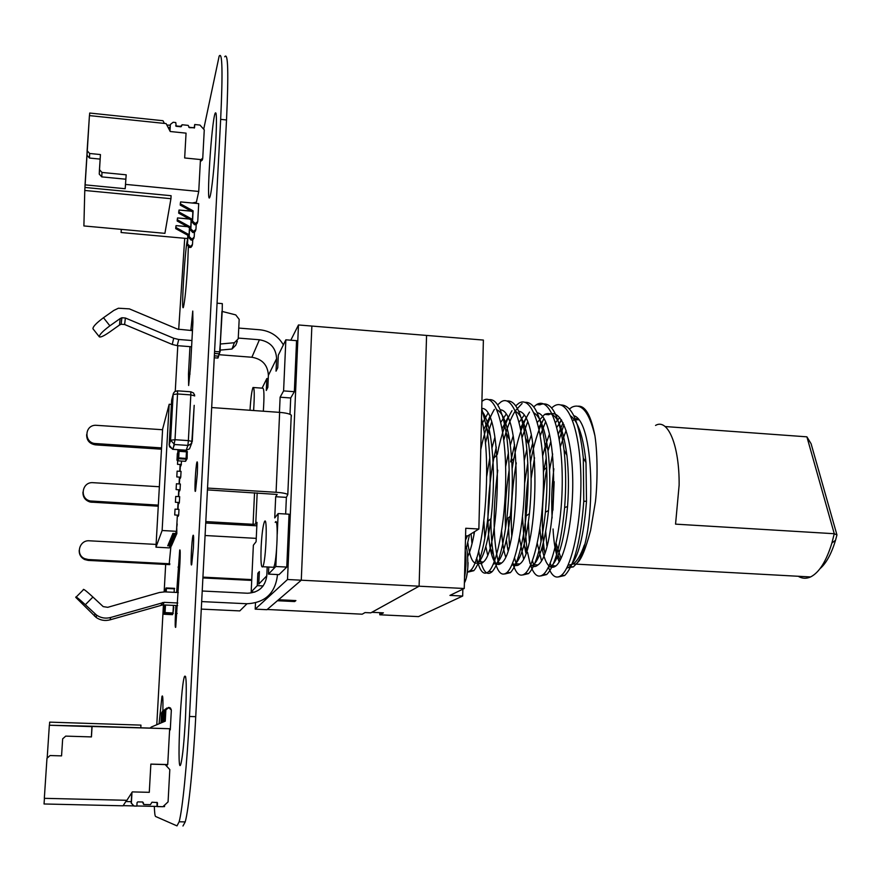 <?xml version="1.0" encoding="UTF-8"?>
<svg xmlns="http://www.w3.org/2000/svg" width="881" height="881" viewBox="0 0 881 881"><rect width="100%" height="100%" fill="white"/><g stroke="black" fill="none" stroke-linecap="round" stroke-linejoin="round"><path stroke-width="1.32" d="M184.713 238.299L178.689 329.472M177.786 345.693L175.264 391.285M165.672 564.424L164.152 591.856M163.426 604.917L156.785 724.733M154.329 806.379C154.538 812.745 154.968 816.114 155.607 816.489L176.993 825.882L179.14 821.786C182.477 809.826 187.036 764.157 189.481 716.473L220.657 119.353C222.86 72.099 222.353 51.032 219.149 56.164L203.698 129.199M182.962 826.004L185.208 821.907C188.677 809.969 193.324 764.334 195.736 716.682L226.516 119.97C228.675 72.749 228.069 51.682 224.71 56.791M188.347 247.087L187.719 263.639C186.32 286.49 184.9 300.983 183.446 307.117C180.88 315.178 185.186 245.083 187.587 239.566M170.947 545.956L169.13 564.611M159.065 723.775L161.939 696.552C162.787 694.151 163.106 698.93 162.897 710.89M190.836 330.474L192.763 311.059L192.928 322.193L190.505 366.992L188.644 385.504L188.479 373.94L189.955 346.651M215.856 140.387C214.634 164.34 211.55 193.269 209.876 197.003C205.978 208.511 211.55 120.851 215.195 113.164C216.594 110.929 216.814 120.003 215.856 140.387M197.3 473.956L195.56 490.838C194.117 495.948 195.593 465.796 196.959 462.073C197.597 460.895 197.707 464.849 197.3 473.956M176.652 592.45L179.713 550.041C180.308 549.028 180.374 553.477 179.911 563.411L175.715 627.261C175.099 628.285 175.022 623.66 175.517 613.385L175.936 605.511M193.391 547.982L191.728 564.369C190.274 569.721 191.662 539.37 193.038 535.428C193.71 534.161 193.831 538.346 193.391 547.982M185.439 718.588C184.162 741.196 182.675 756.162 181.001 763.508C176.663 780.456 180.264 689.371 184.338 676.817C186.464 672.688 186.838 686.618 185.439 718.588M234.368 342.731L238.222 338.833L239.18 319.374L235.756 314.902L221.913 311.378L220.25 344.019L234.368 342.731L232 349.03L235.789 345.176L237.319 341.189M232 349.03L220.228 350.109M214.248 357.774L217.673 358.038L218.334 356.166L214.347 355.858L218.62 356.21L217.97 358.06L218.642 356.144L214.347 355.814M214.468 353.457L219.457 353.843L220.25 344.019L220.14 351.882M218.642 356.144L218.829 353.788M214.468 353.38L219.479 353.777L214.468 353.402M222.188 311.456L219.843 351.86L219.171 353.766L219.843 351.86L214.568 351.442M222.21 311.411L222.309 303.615L217.067 303.174M131.985 792.404L131.368 803.153L131.985 792.404L131.368 803.153L134.033 806.049L136.852 806.115L137.062 802.569L137.799 801.886L142.667 801.996L143.273 803.78L142.744 802.007L143.614 804.419L142.744 802.007M131.776 792.724L131.181 803.076L131.776 792.724L131.181 803.076L134.033 806.049L136.852 806.115L137.062 802.569L137.799 801.886L142.667 801.996L143.933 804.507L150.42 804.661L151.961 802.217L157.303 802.558L151.961 802.217L150.42 804.661L143.933 804.507L150.42 804.661L151.961 802.217L157.303 802.558M157.479 803.054L156.84 802.338L157.479 803.054L157.016 806.5L157.203 802.976L157.016 806.5L162.897 806.71L157.281 806.589L157.479 803.054L157.016 806.5L157.038 802.492M157.281 806.589L162.897 806.71L168.073 801.897L169.813 769.609L168.073 801.897L162.897 806.71L168.073 801.897L169.813 769.609L165.188 764.576L150.86 764.168L165.188 764.576L169.813 769.609L165.188 764.576L150.86 764.168M131.181 803.076L133.835 805.961L131.181 803.076L133.835 805.961L136.852 806.115L137.062 802.569L137.799 801.886L142.667 801.996L143.107 802.646M161.003 722.96L161.553 712.938L161.201 722.883L161.752 712.795L163.37 710.659M162.633 711.077L161.553 712.938L162.633 711.077L161.553 712.938L161.201 722.883M162.313 722.409L162.886 711.98L162.511 722.321L163.095 711.826L164.736 709.668M163.987 710.086L162.886 711.98L163.987 710.086L162.886 711.98L162.511 722.321M149.825 728.08L151.014 727.431M163.668 721.836L164.262 710.989L163.866 721.759L164.472 710.835L166.146 708.632M165.375 709.062L164.262 710.989L165.375 709.062L164.262 710.989L163.866 721.759M150.981 728.124L151.213 727.078L151.158 728.124L151.213 727.078L165.265 721.165L165.881 709.811L169.02 707.465L170.485 708.027L171.343 709.998L170.275 729.886L169.615 729.864M165.055 721.253L165.672 709.965L165.055 721.253L165.672 709.965L166.806 708.016L165.672 709.965L168.48 707.454L171.343 709.998L170.275 729.886L169.604 729.986M164.659 805.08L164.494 806.611L164.659 805.08L164.494 806.611L163.04 806.578M157.016 806.434L136.863 805.972M133.78 805.906L123.175 805.652M126.622 800.3L123.076 805.807L126.622 800.3L123.076 805.807L44.05 803.979L44.424 798.34M92.098 726.208L49.347 725.239L47.178 758.123L49.347 725.239L169.67 728.73L167.731 764.565L150.86 764.091L149.285 792.327L132.304 791.898L126.897 800.3L44.325 798.329L46.968 758.31L50.041 755.546L46.968 758.31L44.325 798.329L46.968 758.31L50.041 755.546L61.56 755.876L50.041 755.546L61.56 755.876L62.661 738.851L61.56 755.876L62.661 738.851L65.712 736.12L62.661 738.851L65.712 736.12L91.437 736.912L65.712 736.12L91.437 736.912L92.098 726.208L169.67 728.73L167.731 764.565L150.86 764.091L149.285 792.327L132.304 791.898L126.897 800.3L44.325 798.329L126.897 800.3L132.304 791.898L149.285 792.327L150.86 764.091L167.731 764.565L166.983 764.675L166.894 766.426L166.983 764.675L165.232 764.631L167.731 764.565L169.67 728.73L92.098 726.208L91.437 736.912L92.098 726.208L91.712 730.107L91.932 726.616L49.347 725.239L47.178 758.123M49.457 725.239L49.666 722.134L49.457 725.239L49.666 722.134L140.949 725.118L140.795 727.794M125.829 801.534L131.258 801.666M91.371 736.912L91.932 726.616M170 131.038L170.374 124.452L170 131.038L170.374 124.452L173.139 122.261L175.76 122.536L176.211 126.291L181.167 126.666L182.158 124.75L181.398 126.346M169.835 130.729L170.374 124.452L169.835 130.729L170.374 124.452L173.139 122.261L175.76 122.536L176.211 126.291L180.726 126.765L182.158 124.75L188.182 125.377L189.371 127.668L194.558 127.591L189.371 127.668L188.182 125.377L182.158 124.75L188.182 125.377L189.371 127.668L194.536 127.734M200.439 160.023L202.751 158.173L200.439 160.023L202.751 158.173L204.271 129.837L199.943 125.058L194.734 124.518L194.371 126.39L194.734 124.518L199.943 125.058L194.734 124.518L194.283 128.053M202.751 158.173L202.366 159.957L200.35 161.575L202.366 159.957L202.751 158.173L204.271 129.837L199.943 125.058L204.271 129.837L202.751 158.173L202.366 159.957L200.35 161.575M100.137 159.098L89.51 158.051L100.137 159.098L89.51 158.051L86.999 155.276L84.774 190.461L170.936 198.688L171.101 195.703L84.972 187.455L84.774 190.461L170.936 198.688L171.101 195.703L84.972 187.455L84.774 190.461L170.936 198.688L171.101 195.703L84.972 187.455L85.039 184.856L125.19 188.721L125.587 184.382L198.743 191.452L196.397 202.156L192.245 203.015L180.594 201.914L180.484 203.874L193.115 210.834L192.565 221.087L194.767 223.521L196.441 223.389L197.74 221.571L198.71 203.632L180.594 201.914L180.242 205.108L192.862 212.046L192.3 222.276L194.503 224.71L196.177 224.578L197.465 222.761L195.02 224.754L197.465 222.761M180.594 201.914L180.242 205.108L192.862 212.046L192.3 222.276L194.503 224.71L197.74 221.571L198.71 203.632L180.594 201.914L180.242 205.108L192.862 212.046L192.3 222.276L195.02 224.754L195.285 223.565L197.74 221.571L198.71 203.632L192.245 203.015L196.397 202.156L192.245 203.015M180.242 205.108L180.352 203.148L180.242 205.108L180.484 203.874L193.115 210.834L192.3 222.276L192.565 221.087L194.767 223.521L194.503 224.71L195.285 223.565L195.02 224.754M191.309 211.198L179.03 210.041L178.7 213.169L191.133 220.008L190.582 230.106L193.269 232.551L194.404 232.375L195.681 230.58L193.269 232.551L195.681 230.58M191.001 211.022L179.03 210.041L178.7 213.169L191.133 220.008L190.582 230.106L192.752 232.496L195.945 229.412L196.21 224.402M190.527 211.121L179.03 210.041L178.931 211.98L191.386 218.829L190.582 230.106L193.269 232.551L193.523 231.395L195.945 229.412L193.523 231.395L193.269 232.551M179.03 210.041L178.931 211.98L191.386 218.829L190.836 228.95L193.523 231.395L192.752 232.496L193.523 231.395M189.382 219.039L177.522 217.937L177.191 221.021L189.459 227.75L188.908 237.716L191.562 240.128L192.675 239.951L193.941 238.178L191.562 240.128L193.941 238.178M189.173 218.929L177.522 217.937L177.191 221.021L189.459 227.75L188.908 237.716L191.056 240.073L194.194 237.044L194.459 232.088M188.853 218.995L177.522 217.937L177.411 219.854L189.701 226.604L188.908 237.716L191.562 240.128L194.194 237.044L191.562 240.128M177.522 217.937L177.411 219.854L189.701 226.604L189.162 236.593L191.816 239.004L191.056 240.073L191.816 239.004M187.51 226.681L176.046 225.624L175.726 228.642L187.829 235.282L187.29 245.116L189.9 247.495L191.001 247.319L192.245 245.568L189.9 247.495L192.245 245.568M187.4 226.626L176.046 225.624L175.726 228.642L187.829 235.282L187.29 245.116L189.404 247.44L192.499 244.466L192.763 239.577M187.235 226.659L176.046 225.624L175.947 227.518L188.071 234.159L187.29 245.116L189.9 247.495L192.499 244.466L189.9 247.495M176.046 225.624L175.947 227.518L188.071 234.159L187.521 244.026L190.142 246.394L189.404 247.44L190.142 246.394M166.806 124.959L170.242 125.311M175.638 125.873L181.277 126.457M188.787 127.249L194.294 127.822M164.417 123.428L162.996 120.719L164.417 123.428L162.996 120.719L89.697 113.043L89.521 115.609M125.84 179.217L101.756 176.883L125.84 179.217L101.756 176.883L101.987 172.445L126.181 174.812L125.19 188.721L125.587 184.382L198.743 191.452L200.461 159.549L184.669 157.963L186.056 133.141L170.242 131.511L166.102 123.593L89.433 115.598L85.039 184.856L125.19 188.721L126.181 174.812L101.987 172.445L99.454 169.659L100.434 154.56L89.653 153.481L87.12 150.695L86.999 155.276L89.433 115.598L166.102 123.593L170.242 131.511L166.102 123.593L89.433 115.598L87.12 150.695L89.653 153.481L87.12 150.695M195.78 202.278L195.725 203.346M121.391 229.368L121.093 232.518L121.391 229.368L121.093 232.518L187.642 238.564L121.093 232.518L121.292 229.357L121.093 232.518L187.642 238.564M126.181 174.812L101.987 172.445L101.756 176.883L99.245 174.108L101.756 176.883L99.245 174.108L100.434 154.56L89.653 153.481L89.51 158.051L86.999 155.276L84.972 187.455M84.774 190.461L83.893 225.943L84.774 190.461L83.893 225.943L164.912 233.344L170.936 198.688L164.912 233.344L83.893 225.943L164.912 233.344L170.936 198.688M170.011 127.569L168.073 127.36M798.219 576.273C802.162 578.663 806.28 578.883 810.564 576.945C819.187 572.606 826.301 561.307 831.895 543.015L834.263 533.721L675.551 524.14L679.13 485.178C679.526 445.533 667.875 417.968 655.552 425.424M584.367 544.954C580.92 554.788 577.231 561.131 573.278 563.972L568.014 565.305M561.032 558.455L556.087 543.368M552.916 510.209L554.16 481.676M560.283 446.711L566.12 430.38M572.705 420.711L574.346 419.521M575.293 418.982L577.374 418.431M665.1 426.536L806.897 436.833L811.093 443.738L836.95 534.954L835.529 540.24C831.455 553.775 826.279 563.256 820.002 568.686M563.058 422.737L558.301 434.234M552.673 454.012L549.568 469.848M546.705 492.281L545.614 509.967M545.713 531.496L546.859 545.835M550.207 563.19L551.638 567.452M558.576 576.923L564.677 575.513C574.313 565.8 580.678 541.066 583.784 501.311L583.31 458.087C579.566 422.627 572.088 404.93 560.867 404.974M545.328 422.44L540.24 435.688M534.569 457.812L531.1 478.658M528.424 522.026L529.305 541.209M532.41 560.668L534.194 566.538M540.736 575.954L546.66 574.555C555.173 565.91 561.164 543.566 564.633 507.533C566.175 487.457 565.987 468.329 564.071 450.136C559.413 414.929 551.341 399.831 539.855 404.82L536.606 404.577C549.37 396.516 561.087 426.955 562.155 472.855C563.355 518.678 553.686 565.954 543.357 574.379C538.291 578.399 534.029 575.337 530.571 565.173M527.499 422.263L522.07 437.604M516.288 462.899C511.982 488.349 510.462 512.533 511.729 535.461M514.537 557.838L516.651 565.569M522.818 574.974L528.567 573.597C536.177 565.701 541.793 545.229 545.416 512.18C547.619 487.997 547.42 465.168 544.821 443.694C540.758 415.425 534.172 401.648 525.076 402.342M522.081 403.498L515.286 410.854M515.022 411.273C510.793 418.145 507.049 427.748 503.789 440.093M497.776 470.157C492.534 510.969 492.953 542.432 499.02 564.545M504.813 573.983L510.396 572.628C517.235 565.338 522.477 546.44 526.133 515.925C528.941 488.195 528.743 462.261 525.55 438.11C521.519 412.484 515.352 400.117 507.06 401.009M491.554 422.428L488.448 431.712M487.755 434.124L485.376 443.341M478.647 550.801L479.969 558.279M480.398 560.107C483.394 572.143 487.303 575.998 492.149 571.659C498.294 564.864 503.172 547.332 506.795 519.074C510.165 488.184 509.978 459.519 506.234 433.1C502.302 409.753 496.543 398.619 488.966 399.688M468.582 571.967L473.802 570.69C479.341 564.325 483.867 548.026 487.402 521.783C491.279 488.03 491.113 456.942 486.896 428.507L481.742 408.619M481.511 418.64C492.953 461.347 483.515 560.448 470.432 570.503L467.326 572.342M481.918 401.417L483.008 400.602C494.549 392.397 504.879 422.902 505.672 469.11C506.586 515.231 497.842 562.915 488.779 571.483C483.68 576.02 479.638 571.439 476.665 557.739M473.978 534.69L473.868 532.08M480.762 449.607C484.451 431.855 488.988 418.431 494.395 409.346M497.644 404.864L500.948 401.934C512.907 393.774 523.71 424.279 524.58 470.366C525.605 516.398 516.541 563.928 507.049 572.452C501.135 577.286 496.598 571.351 493.448 554.634C491.719 544.788 490.882 532.796 490.937 518.667M497.28 454.475C501.135 435.093 506.035 420.501 512.004 410.7M515.726 405.822L518.821 403.256C531.177 395.151 542.443 425.622 543.412 471.61C544.524 517.543 535.163 564.952 525.241 573.421C520.186 577.595 515.991 574.115 512.665 562.981M509.416 545.438L508.15 517.995M512.158 468.593L513.898 458.572C517.852 437.934 523.061 422.44 529.514 412.077M533.721 406.813L536.606 404.577M530.087 563.664L527.543 552.31M527.091 549.359C524.382 528.644 524.724 504.67 528.115 477.425M530.417 462.855C533.732 444.751 538.137 430.181 543.632 419.136M551.649 407.848L554.314 405.899C567.474 397.882 579.643 428.287 580.81 474.088C582.11 519.812 572.132 566.957 561.384 575.337C556.318 579.213 551.991 576.493 548.411 567.177M544.711 552.684L544.414 550.801C541.033 526.629 541.804 498.998 546.738 467.921M560.096 422.087L561.329 419.708M569.478 408.905L571.945 407.198C581.581 402.661 589.246 412.198 594.939 435.831C597.891 455.378 597.45 484.517 595.402 501.818L590.611 530.362C585.656 548.995 581.229 559.798 577.319 562.783L573.355 566.89L566.758 567.926M578.255 406.174C585.502 405.877 591.063 415.766 594.939 435.831M560.129 560.239L558.08 555.206M557.233 552.552L555.526 545.813M552.101 517.995C551.054 492.259 552.442 482.27 553.841 468.769M559.248 439.52L563.939 424.598M577.319 562.783C595.853 538.214 595.886 421.68 573.828 415.689M561.615 420.149L556.781 427.439M550.834 441.546L548.015 450.929M546.242 458.098L543.434 472.359M539.943 528.798L541.055 541.87M541.947 547.751C545.141 564.192 549.799 570.26 555.922 565.943C565.349 558.4 573.894 516.233 572.639 475.63C571.461 434.718 560.635 407.54 548.753 414.72L544.623 414.411L537.311 422.373M543.742 419.312L538.643 427.659M532.763 442.901L529.855 453.627M527.807 462.999L524.602 483.262M522.521 517.191L524.437 545.868L525.869 553.004M530.825 564.6C533.06 567.056 535.417 567.177 537.917 564.963C557.277 552.673 560.624 416.306 537.157 412.704M525.781 418.53L520.418 428.089M514.592 444.707L510.595 461.886L513.898 458.583M509.163 469.914C505.925 490.651 504.714 510.264 505.529 528.732M506.366 539.954L507.974 550.339M512.621 563.091C514.845 566.054 517.246 566.351 519.801 563.994C538.566 551.495 541.727 413.145 518.722 411.24M507.731 417.803L502.104 428.772M496.3 447.074L493.823 458.087C487.589 492.82 486.345 522.664 490.078 547.641C492.776 562.1 496.631 567.221 501.63 562.992C519.768 550.185 522.741 409.896 500.221 409.797M489.605 417.154L483.691 429.785M471.049 533.798L472.018 543.709M476.015 559.655C478.218 563.961 480.663 564.754 483.361 562.001C500.815 548.973 503.69 407.033 481.753 408.399M467.866 556.351C470.388 550.779 472.612 542.553 474.54 531.672M553.059 528.974C553.598 539.436 554.788 547.993 556.616 554.656M557.321 557.034L559.193 561.891M566.615 568.201L569.688 566.692C578.211 558.158 583.817 536.331 586.504 501.212L585.997 462.569C583.442 437.229 578.365 421.713 570.778 416.019M559.743 417.55L555.448 422.616M549.315 434.498L545.57 445.158M545.174 446.513L542.663 455.995M537.256 543.445L541.397 560.283M548.356 567.276L551.737 565.712C559.27 558.036 564.545 538.324 567.54 506.564C568.895 488.625 568.686 471.566 566.923 455.4C562.629 423.574 555.184 409.907 544.612 414.411M531.287 435.093L528.38 443.793M526.871 449.244L524.239 460.521M519.427 538.192L523.523 558.554M530.043 566.307L533.699 564.732C540.449 557.684 545.383 539.613 548.511 510.517C550.449 488.977 550.218 468.648 547.839 449.563C544.965 429.036 540.35 416.812 533.985 412.87M523.931 415.502L519.096 422.274M513.16 435.952L510.33 445.202M508.425 452.801L505.628 466.765M501.619 531.386C502.28 542.211 503.602 550.636 505.584 556.682M511.663 565.283L515.572 563.752C521.64 557.199 526.265 540.505 529.415 513.689C531.882 489.043 531.65 465.972 528.721 444.465C525.825 425.655 521.42 414.599 515.484 411.317M505.903 414.533L500.793 422.34M494.935 437.163L492.016 447.724M489.836 457.536L486.708 476.401M483.944 521.376L484.814 538.61M485.827 546.506L487.567 554.623M493.228 564.203L497.269 562.871M501.63 562.992L497.38 562.761C502.853 556.605 507.148 541.121 510.264 516.332C513.216 488.933 512.984 463.45 509.559 439.872C506.685 422.517 502.478 412.495 496.928 409.797M487.777 413.596L481.356 424.983M467.811 542.773C470.047 559.16 473.615 565.679 478.515 562.331M479.088 561.781C484.021 555.988 488.008 541.595 491.047 518.579C494.45 488.68 494.219 461.038 490.365 435.643C488.228 423.376 485.343 415.083 481.698 410.788M466.346 548.312L469.529 534.734M836.95 534.954L834.263 533.721L806.897 436.833M462.679 596.041L418.519 616.612L379.788 614.784L383.422 612.857L371.837 612.306L419.103 586.206L426.569 335.43L483.383 340.066L478.868 529.018L465.763 528.259L464.243 588.497L449.949 595.402L462.679 596.041L462.855 589.18M287.514 579.511L298.472 324.968L311.863 326.058L301.28 580.205L311.863 326.058L426.569 335.43L419.103 586.206L370.846 612.846L365.053 612.57L362.201 614.189L267.218 609.476L277.405 600.732L294.661 601.558L295.906 600.578L278.55 599.741L301.28 580.205L287.514 579.511L255.204 609.145L266.965 609.696L301.28 580.205L464.243 588.497M465.465 540.174L467.326 536.122L478.868 529.018M379.788 614.784L379.854 612.68M191.937 340.518L178.744 339.482L173.7 338.26L125.388 318.008L121.897 317.744L120.19 318.526L109.883 325.827C102.625 331.256 99.113 334.934 99.355 336.861L92.99 328.811C92.714 326.84 96.216 323.14 103.484 317.722L113.803 310.442L118.406 308.229L129.386 308.879L177.61 329.142L192.476 330.606M191.595 346.773L177.213 345.649L172.247 344.449L124.617 324.505L121.16 324.252L119.486 325.034L109.321 332.236C103.958 335.936 100.632 337.478 99.355 336.861M268.782 567.045L268.463 574.093L279.035 574.643L286.777 567.078L275.819 566.505L276.557 549.81M286.777 567.078L289.056 514.207L278.154 513.568L274.74 517.929L275.687 496.719L277.185 494.45L207.431 489.891M277.24 534.205L278.154 513.568M285.653 514.008L286.38 497.369L275.687 496.719M286.38 497.369L287.801 494.516C286.182 493.459 282.272 492.721 276.072 492.281L279.64 412.374C285.774 412.881 289.651 413.795 291.248 415.116L291.446 416.052M289.992 414.334L290.708 397.97L280.125 397.199L283.594 390.9L285.851 339.813L278.308 355.164L277.746 367.773L276.039 371.154L276.601 358.644C275.995 347.962 270.28 341.674 259.421 339.758L251.889 357.245C262.318 359.063 267.813 365.108 268.386 375.372L267.824 387.409L266.282 390.481L266.833 378.533L262.098 388.147M279.442 412.352L280.125 397.199M290.708 397.97L294.353 391.693L283.594 390.9M294.353 391.693L296.556 340.661L285.851 339.813M268.231 378.643L266.833 378.533M254.543 492.765L253.067 524.305L255.732 524.096L256.999 522.367L256.096 541.694L253.365 545.196L251.184 591.944L257.285 585.634L257.858 573.212L259.366 571.549L258.794 584.07L266.789 575.822L267.196 566.957M254.807 592.12L251.184 591.944M263.166 585.931L257.285 585.634M259.289 573.278L257.858 573.212M201.286 609.101L239.786 610.907L247.01 603.749C264.707 602.813 274.795 593.684 277.284 576.35L277.361 574.555M268.463 574.093L275.819 566.505M205.725 523.017L256.834 525.803M253.067 524.305L205.802 521.596M279.64 412.374L211.682 407.551M207.531 488.074L276.072 492.281M283.374 344.856C278.088 335.969 270.258 330.948 259.895 329.78L238.751 328.073M251.889 357.245L218.752 354.68M238.255 338.073L259.421 339.758M202.212 591.008L247.506 593.232C258.761 592.66 265.192 586.856 266.789 575.822M247.01 603.749L201.672 601.591M177.775 602.989L164.196 602.351L162.842 604.895L177.632 605.588M76.195 596.999L83.343 589.807C82.858 588.299 86.052 590.711 92.923 597.043L103.187 606.613L107.746 607.317L159.505 592.484L164.769 591.878L178.336 592.539M164.196 602.351L110.676 617.482C105.577 618.814 100.874 618.022 96.569 615.103L85.336 604.707C78.453 598.353 75.27 595.919 75.799 597.395L96.183 617.482C100.434 620.367 105.059 621.149 110.092 619.828L162.842 604.895M251.713 580.414L202.894 577.936M169.736 564.633L88.21 560.404L84.653 559.534C80.865 557.574 79.048 554.501 79.202 550.317M202.927 577.132L251.757 579.61M205.075 535.516L256.25 538.368M156.113 544.414L89.466 540.802C79.301 539.756 75.248 554.887 84.719 558.664L84.653 559.534M169.846 563.785L88.287 559.534L84.719 558.664M158.272 506.201L90.291 502.071C85.27 500.518 82.825 497.192 82.946 492.105M159.362 486.741L93.144 482.689C81.867 481.511 79.191 498.943 90.369 500.981L90.291 502.071M158.327 505.121L90.369 500.981M161.487 449.2L95.522 444.872C89.543 443.837 86.58 440.412 86.646 434.586M162.589 429.73L95.511 425.259C84.036 425.457 84.113 443.286 95.622 443.561L95.522 444.872M161.564 447.9L95.622 443.561M298.472 324.968L290.807 340.209M255.204 609.145L255.49 602.912M253.607 410.524C254.631 394.831 254.433 387.155 253.012 387.475C251.757 390.69 250.755 398.289 250.006 410.271M263.331 411.218C264.355 395.536 264.113 387.871 262.615 388.191L253.662 387.53M261.128 547.233C260.622 561.836 261.183 568.333 262.802 566.725C266.062 561.23 267.736 514.119 264.421 521.783C262.934 525.737 261.833 534.227 261.128 547.233M272.548 567.243L273.672 567.298C277.108 561.814 278.693 514.757 275.224 522.4M294.706 600.523L294.661 601.558M173.403 605.39L172.984 612.978L165.066 612.603L165.485 605.016L164.538 612.901L173.282 613.495M166.212 591.944L166.399 588.453L166.212 591.944M174.306 588.838L166.399 588.453L174.306 588.838L174.108 592.329L174.306 588.838M174.647 588.354L166.113 587.935L165.694 591.922M165.099 591.889L165.903 588.112M172.566 614.652L164.053 614.255L164.714 613.099M164.802 608.044L164.053 614.255M173.81 607.207L172.984 612.978L165.066 612.603L165.099 605.005M164.505 604.972L164.284 608.98M164.89 604.994L164.615 606.8L164.714 604.983M164.78 604.983L164.791 606.007L164.868 604.994M171.233 422.847L171.079 426.239M171.476 422.638L171.244 426.096M171.718 417.098L171.321 421.79M171.751 415.755L171.927 412.308M171.949 412.726L171.828 414.852L171.96 412.726M171.828 412.231L171.641 416.647M171.993 411.845L171.839 415.733M171.784 413.112L171.63 415.755L171.817 413.112M171.971 412.925L171.861 414.665M171.817 413.211L171.652 415.656M171.421 418.486L171.366 421.658L171.421 418.486M171.663 417.99L171.377 420.909M171.299 423.552L171.068 427.164M187.235 451.501L178.513 450.896L177.433 453.385M176.993 460.036L177.687 457.889L187.135 458.494L187.246 451.49M187.455 451.898L178.127 451.237M186.552 450.213L186.045 459.155L178.447 458.715L177.731 460.818L185.539 461.314L186.045 459.155L187.124 458.45L187.179 451.446M186.045 459.155L178.722 458.682L179.052 450.841M180.913 465.851L181.607 461.115M180.242 478.405L180.737 477.183L176.795 476.94L177.114 471.137L179.757 471.302L180.131 464.496L177.488 464.331L177.676 460.807L177.488 464.331L181.42 464.573M155.948 547.178L162.126 530.516L169.185 404.269L162.622 429.091L155.948 547.178L169.361 547.905L170.209 545.923L167.709 545.78L168.018 545.053L167.709 545.78L171.443 545.989L171.806 544.381M162.126 530.516L176.486 531.32L175.528 533.556L172.885 533.412L176.817 533.633L176.464 534.437L172.555 534.216L172.885 533.412L172.555 534.216L175.187 534.36L174.779 535.296L172.158 535.152L176.068 535.362L175.715 536.155L171.828 535.934L172.158 535.152L171.828 535.934L174.438 536.077L174.053 537.003L171.443 536.859L175.319 537.069L174.978 537.851L171.123 537.641L171.443 536.859L171.123 537.641L173.711 537.773L173.326 538.687L170.738 538.544L174.592 538.754L174.251 539.524L170.418 539.315L170.738 538.544L170.418 539.315L172.995 539.447L172.61 540.35L170.044 540.207L173.865 540.416L173.535 541.176L169.725 540.967L170.044 540.207L169.725 540.967L172.28 541.099L171.905 541.98L169.361 541.848L173.15 542.057L172.83 542.795L169.042 542.597L169.361 541.848L169.042 542.597L171.586 542.729L171.211 543.599L168.678 543.467L172.456 543.665L172.125 544.403L168.37 544.205L168.678 543.467L168.37 544.205L170.892 544.337L170.529 545.196L168.018 545.053L171.762 545.262M172.456 543.665L172.5 542.784M173.15 542.057L173.205 541.154M173.865 540.416L173.92 539.502M174.592 538.754L174.636 537.828M175.319 537.069L175.374 536.133M176.068 535.362L176.112 534.415M177.191 523.942L176.916 526.409M176.817 533.633L176.751 526.398M179.559 491.003L180.054 489.825L176.101 489.594L176.42 483.768L179.074 483.933L179.438 477.106L176.795 476.94L177.114 471.137L181.057 471.379L180.737 477.183M178.865 503.624L179.361 502.5L175.407 502.269L175.726 496.432L178.38 496.587L178.755 489.748L176.101 489.594L176.42 483.768L180.363 484.01L180.054 489.825M178.182 516.277L178.667 515.209L174.713 514.978L175.033 509.13L177.687 509.284L178.061 502.423L175.407 502.269L175.726 496.432L179.68 496.675L179.361 502.5M176.486 531.32L177.367 515.132L174.713 514.978L175.033 509.13L178.986 509.361L178.667 515.209M180.792 457.889L180.748 458.726M180.363 465.807L180.054 471.324M179.669 478.372L179.372 483.944M178.986 490.959L178.678 496.609M178.303 503.591L177.995 509.306M169.185 404.269L171.421 404.434M143.339 802.723L143.614 804.419M131.368 803.153L134.033 806.049M157.203 802.976L156.84 802.338M151.158 728.124L151.213 727.078L165.265 721.165L165.881 709.811L169.02 707.465L171.343 709.998L170.275 729.886M166.806 708.016L165.672 709.965L165.265 721.165L151.213 727.078M123.076 805.807L44.05 803.979L123.076 805.807M49.666 722.134L140.949 725.118L49.666 722.134M166.894 766.426L166.983 764.675L167.731 764.565M166.983 764.675L165.232 764.631M170.374 124.452L173.139 122.261L175.76 122.536L176.211 126.291L181.42 126.214M194.734 124.518L194.558 127.591M180.484 203.874L193.115 210.834L192.862 212.046M193.115 210.834L192.565 221.087L195.285 223.565M178.7 213.169L178.81 211.242L178.7 213.169L191.133 220.008L191.386 218.829L190.582 230.106L190.836 228.95L193.016 231.351L192.752 232.496M178.931 211.98L191.386 218.829L191.133 220.008M191.386 218.829L190.836 228.95L193.016 231.351M177.191 221.021L177.301 219.105L177.191 221.021L189.459 227.75L189.701 226.604L188.908 237.716L189.162 236.593L191.309 238.949L191.056 240.073M177.411 219.854L189.701 226.604L189.459 227.75M189.701 226.604L189.162 236.593L191.309 238.949M175.726 228.642L175.837 226.758L175.726 228.642L187.829 235.282L188.071 234.159L187.29 245.116L187.521 244.026L189.646 246.35L189.404 247.44M175.947 227.518L188.071 234.159L187.829 235.282M188.071 234.159L187.521 244.026L189.646 246.35M162.996 120.719L89.697 113.043L162.996 120.719M198.743 191.452L200.461 159.549L184.669 157.963L186.056 133.141L170.242 131.511L186.056 133.141L184.669 157.963L200.461 159.549L198.743 191.452L196.397 202.156L198.743 191.452L125.587 184.382M101.756 176.883L101.987 172.445L99.454 169.659L99.245 174.108L100.434 154.56L89.653 153.481L89.51 158.051L89.653 153.481M101.987 172.445L99.454 169.659M125.19 188.721L85.039 184.856M89.51 158.051L86.999 155.276M121.093 232.518L121.292 229.357M189.481 716.473L195.736 716.682M220.657 119.353L226.516 119.97M188.479 373.94L190.043 374.051M190.869 329.857L192.51 329.99M175.517 613.385L177.191 613.462M178.017 567.111L179.702 567.199M181.475 125.3L181.255 126.589M192.565 221.087L192.3 222.276M194.767 223.521L194.503 224.71M190.836 228.95L190.582 230.106M189.162 236.593L188.908 237.716M187.521 244.026L187.29 245.116M464.518 577.705C466.214 567.661 466.456 558.444 465.212 550.041M468.053 562.585C467.789 572.309 466.6 579.048 464.474 582.804M465.575 535.802L467.58 535.923M125.388 318.008L124.617 324.505M120.19 318.526L119.486 325.034M276.601 358.644L268.386 375.372M257.186 492.931L255.732 524.096M178.744 339.482L177.213 345.649M92.923 597.043L85.336 604.707M103.484 317.722L109.883 325.827M173.7 338.26L172.247 344.449M94.928 613.749L94.564 616.149M110.676 617.482L110.092 619.828M162.434 602.549L161.102 605.093M88.287 559.534L88.21 560.404M91.976 501.212L91.888 502.302M164.538 612.901L163.877 614.057M171.145 409.258L169.152 445.07L170.595 440.214L173.139 394.534L177.533 393.95L175.011 439.718L188.369 440.61L190.825 394.908L177.533 393.95L177.51 390.812L174.79 391.56L173.425 393.256L171.663 400.018L171.145 409.258M169.152 445.147L172.61 449.288L174.548 444.52L170.595 440.214L175.011 439.718L173.05 449.343L186.188 450.202L187.884 445.423L174.548 444.52L188.347 445.434L191.75 443.385L194.194 405.337M192.752 432.241L192.256 441.568M191.474 443.804L189.481 448.914L186.111 450.191M177.588 390.823L190.77 391.781L190.825 394.908L194.613 395.844L193.6 393.025L190.858 391.781M188.369 440.61L192.179 441.447L190.825 444.255L187.884 445.423L188.369 440.61M171.663 400.095L172.07 398.509M194.183 405.436L192.763 432.153M172.973 449.332L169.405 446.678M194.69 395.976L194.481 394.6M179.361 449.75L179.295 451.446M178.458 450.918L178.524 449.695M177.951 449.662L177.808 452.239M186.981 458.913L185.539 461.314M178.447 458.715L177.687 457.889L178.028 451.579M177.731 460.818L176.982 459.992L177.323 453.726M177.026 460.3L177.643 460.807L178.722 458.682M187.135 458.494L186.298 459.221M180.054 465.796L180.968 465.851M179.372 478.35L180.286 478.405M178.689 490.948L179.603 491.003M177.995 503.569L178.92 503.624M177.312 516.233L178.226 516.288M185.208 821.907L179.14 821.786M162.633 696.574L161.939 696.552M216.021 113.253L215.195 113.164M185.726 676.872L184.338 676.817M196.441 223.389L196.177 224.578M194.657 231.218L194.404 232.375M192.928 238.828L192.675 239.951M191.254 246.228L191.001 247.319M464.386 582.98C465.774 579.136 466.302 580.799 467.8 567.904C467.932 553.973 467.106 546.782 465.311 546.33M578.542 419.83L575.546 419.609M810.564 576.945L573.278 563.972M564.677 575.513L561.384 575.337M546.66 574.555L543.357 574.379M528.567 573.597L525.241 573.421M510.396 572.628L507.049 572.452M492.149 571.659L488.779 571.483M473.802 570.69L470.432 570.503M493.448 554.634L490.078 547.641M497.027 454.761L493.823 458.087M508.381 549.05L507.313 546.848M526.706 550.57L524.437 545.868M527.895 465.234L527.256 465.84M544.414 550.801L542.322 546.473M546.727 467.448L543.841 469.98M573.355 566.89L569.688 566.681M555.933 565.943L551.737 565.712M537.917 564.963L533.699 564.732M519.812 563.983L515.572 563.752M483.361 562.001L479.088 561.77M586.504 501.212L583.784 501.311M585.997 462.569L583.31 458.087M567.54 506.564L564.633 507.533M566.923 455.4L564.071 450.136M548.511 510.517L545.416 512.18M547.839 449.563L544.821 443.694M529.415 513.689L526.133 515.925M528.721 444.465L525.55 438.11M510.264 516.332L506.795 519.074M509.559 439.872L506.234 433.1M491.047 518.579L487.402 521.783M490.365 435.643L486.896 428.507M835.529 540.24L831.895 543.015M465.564 536.022L467.326 536.122M121.897 317.744L121.16 324.252M287.801 494.516L291.248 415.116M96.569 615.103L96.183 617.482M262.802 566.725L273.672 567.298M163.976 614.233L164.637 613.077"/></g></svg>
